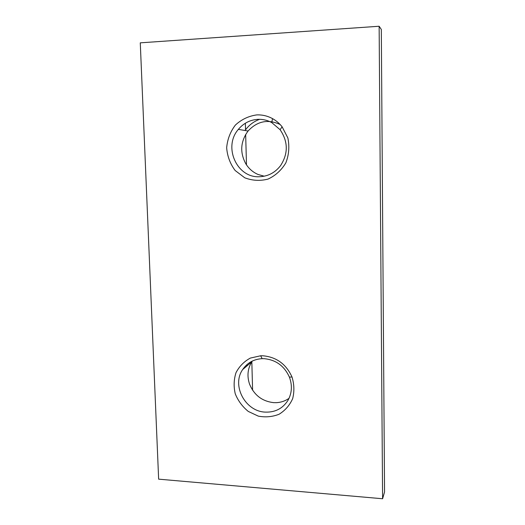 <?xml version="1.0" encoding="UTF-8"?>
<svg xmlns="http://www.w3.org/2000/svg" width="525" height="525" viewBox="0 0 525 525"><rect width="100%" height="100%" fill="white"/><g stroke="black" fill="none" stroke-linecap="round" stroke-linejoin="round"><path stroke-width="0.79" d="M382.6 498.75L379.135 26.25L140.273 42.84L158.642 479.154L382.6 498.75L384.556 491.984L384.536 489.503M256.797 114.903C262.336 114.699 267.579 115.94 272.521 118.617C276.229 120.671 279.425 123.395 282.115 126.794L287.871 137.977C289.61 146.488 288.94 154.777 285.856 162.835C281.466 170.166 275.533 175.58 268.058 179.077C260.144 181.118 252.381 180.692 244.762 177.798L235.174 170.527C230.18 163.859 227.345 156.286 226.662 147.814C227.397 139.328 230.304 131.742 235.39 125.062C241.533 119.405 248.666 116.018 256.797 114.903M262.92 355.779C276.452 357.033 286.145 364.094 291.998 376.983C294.249 384.32 294.466 391.552 292.655 398.678C289.675 405.293 285.16 410.478 279.11 414.232C272.468 416.863 265.525 417.493 258.274 416.122L248.312 411.449C242.432 406.678 238.081 400.798 235.259 393.816C233.559 386.551 233.809 379.496 236.014 372.652C239.321 366.338 244.092 361.482 250.333 358.083L260.669 355.773L262.92 355.779M379.135 26.25L381.314 29.426L381.321 30.608M245.037 130.502C248.798 125.219 253.667 121.492 259.639 119.313M246.54 366.266L247.104 364.462M265.473 412.118C245.378 411.666 231.387 385.514 242.662 369.561C247.262 362.801 253.765 359.166 262.159 358.667L264.121 358.68C275.894 359.776 284.32 365.925 289.406 377.121C292.464 385.435 291.966 393.218 287.897 400.477C282.699 408.522 275.218 412.407 265.473 412.118M289.039 398.317C285.338 400.936 281.183 402.38 276.577 402.662L273.768 402.655C262.192 401.349 254.12 395.174 249.552 384.136C246.881 376.09 247.643 368.635 251.836 361.771L252.328 361.049M259.527 176.728C236.926 178.185 222.915 146.829 238.37 129.367C243.593 123.165 250.162 119.818 258.077 119.332C262.894 119.162 267.455 120.245 271.747 122.581L280.088 129.695C288.173 141.593 288.323 153.576 280.54 165.664C275.074 172.679 268.072 176.367 259.527 176.728M264.226 176.203L258.018 174.457C252.952 172.252 248.916 168.755 245.903 163.964C239.715 152.545 240.437 141.56 248.056 131.02C257.27 121.111 267.96 118.932 280.127 124.497M245.359 123.231L245.536 129.813M245.661 134.439L246.488 164.863M251.829 361.791L252.597 390.206M381.314 29.426L384.556 491.984M262.159 358.667L260.669 355.773M289.406 377.121L291.998 376.983M251.836 361.771L242.662 369.561M271.747 122.581L272.521 118.617M280.088 129.695L282.115 126.794M248.056 131.02L238.37 129.367"/></g></svg>
